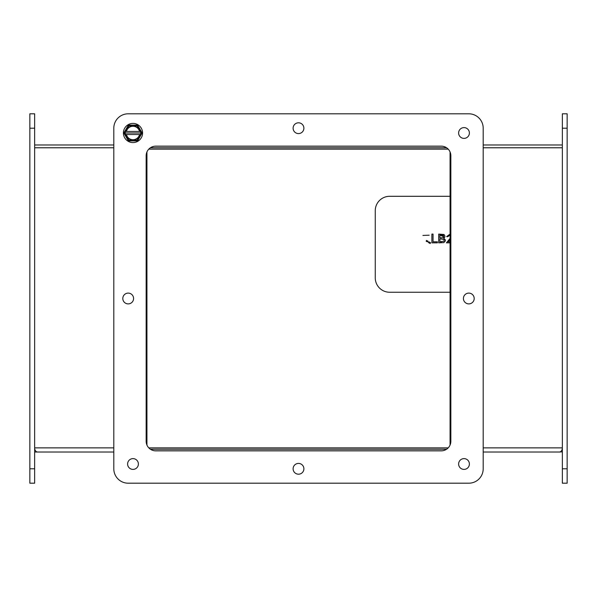 <?xml version="1.0" encoding="UTF-8"?>
<svg xmlns="http://www.w3.org/2000/svg" width="597" height="597" viewBox="0 0 597 597"><rect width="100%" height="100%" fill="white"/><g stroke="black" fill="none" stroke-linecap="round" stroke-linejoin="round"><path stroke-width="0.9" d="M113.803 468.802L113.803 128.198A14.395 14.395 0 0 1 128.198 113.803L468.802 113.803A14.395 14.395 0 0 1 483.197 128.198L483.197 468.802A14.395 14.395 0 0 1 468.802 483.197L128.198 483.197A14.395 14.395 0 0 1 113.803 468.802L113.803 128.198A14.395 14.395 0 0 1 128.198 113.803L468.802 113.803A14.395 14.395 0 0 1 483.197 128.198L483.197 468.802M441.25 450.847L155.75 450.847A9.597 9.597 0 0 1 146.153 441.25L146.153 155.75A9.597 9.597 0 0 1 155.75 146.153L441.25 146.153A9.597 9.597 0 0 1 450.847 155.75L450.847 441.25A9.597 9.597 0 0 1 441.25 450.847M464.011 458.615A5.395 5.395 0 0 1 468.675 466.705A5.395 5.395 0 0 1 459.339 466.705A5.395 5.395 0 0 1 464.011 458.615M464.011 127.601A5.395 5.395 0 0 1 468.675 135.691A5.395 5.395 0 0 1 459.339 135.691A5.395 5.395 0 0 1 464.011 127.601M298.5 122.803A5.395 5.395 0 0 1 303.172 130.892A5.395 5.395 0 0 1 293.828 130.892A5.395 5.395 0 0 1 298.5 122.803M468.802 293.105A5.395 5.395 0 0 1 473.473 301.194A5.395 5.395 0 0 1 464.138 301.194A5.395 5.395 0 0 1 468.802 293.105M298.5 463.414A5.395 5.395 0 0 1 303.172 471.503A5.395 5.395 0 0 1 293.828 471.503A5.395 5.395 0 0 1 298.5 463.414M128.198 293.105A5.395 5.395 0 0 1 132.862 301.194A5.395 5.395 0 0 1 123.527 301.194A5.395 5.395 0 0 1 128.198 293.105M132.989 458.615A5.395 5.395 0 0 1 137.661 466.705A5.395 5.395 0 0 1 128.325 466.705A5.395 5.395 0 0 1 132.989 458.615M450.063 292.246L389.647 292.246A14.395 14.395 0 0 1 375.259 277.851L375.259 210.689A14.395 14.395 0 0 1 389.647 196.301L450.063 196.301M422.907 235.419L429.198 235.203M429.049 241.904L430.534 242.725L430.176 243.531L428.295 242.464L429.049 241.904L430.534 242.725M438.72 234.091L443.914 234.487L444.952 236.061L444.705 237.322L443.743 238.188L445.377 239.942L445.31 241.009L443.832 242.606L438.72 242.845L438.72 234.091L444.317 234.8M447.929 241.8L450.063 239.793L447.929 241.8L450.063 241.8M446.422 242.845L450.063 238.404L446.422 242.845L450.063 242.845M448.31 235.337L447.757 236.718L450.063 235.031L449.347 234.949M433.056 241.8L437.392 241.8L437.392 242.845L431.885 242.845L431.885 234.091L433.056 234.091L433.056 241.8M447.757 236.718L446.638 236.591L450.063 234.099M427.318 241.77L426.198 241.278L426.474 240.442L428.131 241.255L427.318 241.77L426.198 241.278M439.899 235.143L443.399 235.472L443.743 236.979C442.855 238.233 440.116 237.606 439.899 237.763L439.899 235.143L443.795 236.755M439.899 238.807L443.914 239.419L444.19 240.292L443.937 241.181L439.899 241.8L439.899 238.807L443.758 239.248M443.914 239.419L444.138 239.852M441.646 241.8L439.899 241.8M142.586 132.989A9.597 9.597 0 0 1 128.198 141.302A9.597 9.597 0 0 1 128.198 124.683A9.597 9.597 0 0 1 142.586 132.989M128.87 140.138L131.541 140.138L128.87 140.138L127.527 137.825L128.87 140.138L128.422 140.907L123.855 132.989L124.743 132.989L126.079 135.31L125.624 134.526L126.452 134.526A6.716 6.716 0 0 0 139.534 134.526L140.355 134.526L141.243 132.989L142.131 132.989L137.564 140.907L128.422 140.907M137.116 140.138L138.452 137.825L137.116 140.138L134.444 140.138L137.116 140.138L137.564 140.907M140.123 134.526L138.452 137.825L134.444 140.138L131.541 140.138L127.527 137.825L125.863 134.526M140.355 131.459L139.907 130.676L140.355 131.459L139.534 131.459A6.716 6.716 0 0 0 126.452 131.459L125.624 131.459L124.743 132.989L141.243 132.989L140.355 131.459M137.116 125.848L134.444 125.848L137.116 125.848L138.452 128.161L137.116 125.848L137.564 125.079L142.131 132.989M123.855 132.989L128.422 125.079L128.87 125.848L127.527 128.161L128.87 125.848L131.541 125.848L129.168 125.848M125.863 131.459L127.527 128.161L131.541 125.848L134.444 125.848L138.452 128.161L140.123 131.459M139.534 134.526L126.452 134.526M126.452 131.459L139.534 131.459M567.15 468.802L567.15 483.197L562.352 483.197L562.352 113.803L567.15 113.803L567.15 468.802L562.352 468.802M303.895 468.772A5.395 5.395 0 0 1 298.5 474.197A5.395 5.395 0 0 1 293.105 468.802M303.895 128.161A5.395 5.395 0 0 1 298.5 133.586A5.395 5.395 0 0 1 293.105 128.198M469.399 463.973A5.395 5.395 0 0 1 464.011 469.399A5.395 5.395 0 0 1 458.615 464.011M450.802 154.892L450.802 442.108M442.108 450.802L154.892 450.802M146.198 442.108L146.198 154.892M154.892 146.198L442.108 146.198M138.385 463.973A5.395 5.395 0 0 1 132.989 469.399A5.395 5.395 0 0 1 127.601 464.011M469.399 132.959A5.395 5.395 0 0 1 464.011 138.385A5.395 5.395 0 0 1 458.615 132.989M133.586 298.47A5.395 5.395 0 0 1 128.198 303.895A5.395 5.395 0 0 1 122.803 298.5M474.197 298.47A5.395 5.395 0 0 1 468.802 303.895A5.395 5.395 0 0 1 463.414 298.5M34.648 144.989L113.803 144.989M483.197 144.989L562.352 144.989M483.197 147.75L562.352 147.75M150.459 147.75L446.541 147.75M34.648 147.75L113.803 147.75M560.404 451.78L562.352 452.011M113.803 452.011L34.648 452.011M560.404 452.011L483.197 452.011M446.541 449.25L150.459 449.25M559.426 452.011L559.426 452.011A4.142 2.933 -90 0 0 562.352 447.869L483.197 447.869M113.803 447.869L34.648 447.869A4.142 2.933 90 0 0 37.581 452.011L37.574 452.011M113.803 147.787L34.648 147.787M146.937 151.951L146.937 445.049M562.352 147.787L483.197 147.787M450.063 445.049L450.063 151.951M29.85 128.198L29.85 113.803L34.648 113.803L34.648 483.197L29.85 483.197L29.85 128.198L34.648 128.198M128.422 125.079L137.564 125.079M562.352 128.198L567.15 128.198M148.81 149.131L448.19 149.131M448.19 447.869L148.81 447.869M34.648 468.802L29.85 468.802"/></g></svg>
